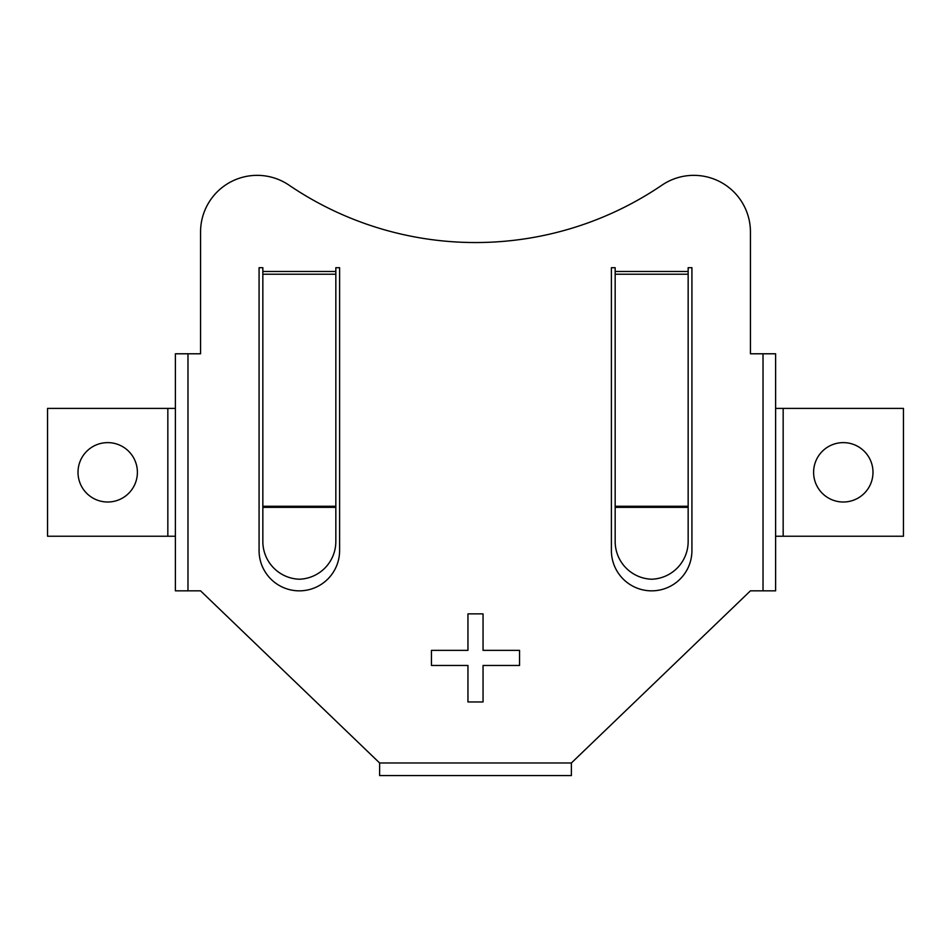 <?xml version="1.0" encoding="UTF-8"?>
<svg xmlns="http://www.w3.org/2000/svg" width="951" height="951" viewBox="0 0 951 951"><rect width="100%" height="100%" fill="white"/><g stroke="black" fill="none" stroke-linecap="round" stroke-linejoin="round"><path stroke-width="1.43" d="M137.396 472.314A29.695 29.695 0 0 0 107.701 442.619A29.695 29.695 0 0 0 78.006 472.314A29.695 29.695 0 0 0 107.701 502.009A29.695 29.695 0 0 0 137.396 472.314M872.994 472.314A29.695 29.695 0 0 0 843.299 442.619A29.695 29.695 0 0 0 813.604 472.314A29.695 29.695 0 0 0 843.299 502.009A29.695 29.695 0 0 0 872.994 472.314M688.155 271.487L688.155 267.707L691.924 267.707L691.924 550.581A40.263 40.263 0 0 1 651.661 590.844A40.263 40.263 0 0 1 611.398 550.581L611.398 267.707L615.166 267.707L615.166 507.358L688.155 507.358L688.155 271.487L615.166 271.487M475.5 242.541A331.637 331.637 0 0 0 661.979 185.148A56.62 56.62 0 0 1 750.434 231.973L750.434 353.784L775.612 353.784L775.612 590.844L750.434 590.844L571.385 762.975L571.385 775.564L379.615 775.564L379.615 762.975L200.566 590.844L175.388 590.844L175.388 353.784L200.566 353.784L200.566 231.973A56.62 56.62 0 0 1 289.021 185.148A331.637 331.637 0 0 0 475.5 242.541M262.845 507.358L262.845 267.707L259.076 267.707L259.076 550.581A40.263 40.263 0 0 0 299.339 590.844A40.263 40.263 0 0 0 339.602 550.581L339.602 267.707L335.834 267.707L335.834 541.499A37.755 37.755 0 0 1 299.339 579.218A37.755 37.755 0 0 1 262.845 541.499L262.845 507.358L335.834 507.358M167.84 408.395L175.388 408.395L175.388 536.233L47.55 536.233L47.55 408.395L167.84 408.395L167.84 536.233M783.16 536.233L775.612 536.233L775.612 408.395L903.45 408.395L903.45 536.233L783.16 536.233L783.16 408.395M483.049 665.462L519.543 665.462L519.543 650.365L483.049 650.365L483.049 613.87L467.951 613.87L467.951 650.365L431.457 650.365L431.457 665.462L467.951 665.462L467.951 701.957L483.049 701.957L483.049 665.462M688.155 507.358L688.155 541.499A37.755 37.755 0 0 1 651.661 579.218A37.755 37.755 0 0 1 615.166 541.499L615.166 507.358M187.977 590.844L187.977 353.784M379.615 762.975L571.385 762.975M763.023 590.844L763.023 353.784M262.845 271.487L335.834 271.487M262.845 274.209L335.834 274.209M262.845 506.277L335.834 506.277M615.166 274.209L688.155 274.209M615.166 506.277L688.155 506.277"/></g></svg>
